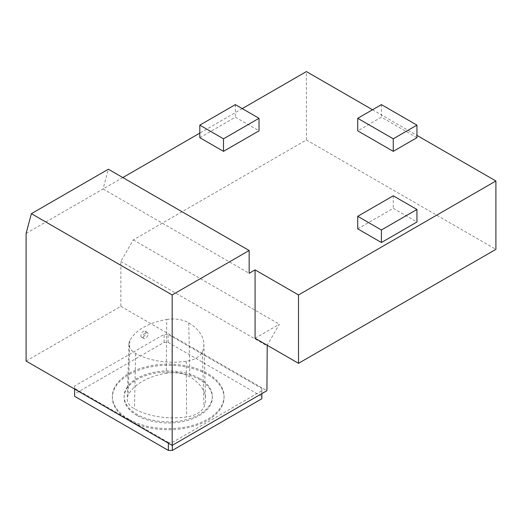 <?xml version="1.0" encoding="UTF-8"?>
<svg xmlns="http://www.w3.org/2000/svg" width="522" height="522" viewBox="0 0 522 522"><rect width="100%" height="100%" fill="white"/><g stroke="black" fill="none" stroke-linecap="round" stroke-linejoin="round"><path stroke-width="0.39" stroke-dasharray="2.61 1.96" d="M122.827 177.565L103.082 188.957L249.157 273.293M26.1 233.406L103.082 188.957L108.374 169.219M168.371 442.447L74.607 388.316L74.607 386.032L164.13 334.354L168.077 334.354L261.842 388.485L261.842 390.763L172.319 442.447L168.371 442.447L168.371 443.191M74.607 389.053L74.607 388.316M416.941 137.677L381.412 117.163L357.727 130.839M381.412 104.622L381.412 117.163M372.525 109.75L416.941 135.394M242.247 108.615L199.809 133.117M357.727 228.845L393.255 208.33L416.941 222.007M199.809 137.677L235.337 117.163L259.023 130.839M26.1 361.048L120.85 306.342L120.85 261.444L133.286 239.905L306.401 139.955L495.9 249.359M306.401 139.955L306.401 71.573M120.85 261.444L266.925 345.773M120.85 306.342L266.925 390.678M166.746 319.477A22.048 12.73 180 0 1 188.723 322.877A54.151 31.261 180 0 1 203.874 344.018A54.151 31.261 180 0 1 202.366 351.906A22.048 12.73 180 0 1 186.243 361.276A54.151 31.261 180 0 1 135.642 353.446A22.048 12.73 180 0 1 128.895 344.057A22.048 12.73 180 0 1 129.795 340.683A54.151 31.261 180 0 1 166.746 319.477L166.283 373.25A23.731 13.702 180 0 1 189.936 376.91A55.834 32.233 180 0 1 205.551 398.704A55.834 32.233 180 0 1 204.004 406.84A23.731 13.702 180 0 1 186.648 416.921A55.834 32.233 180 0 1 134.474 408.85A23.731 13.702 180 0 1 127.211 398.743A23.731 13.702 180 0 1 128.177 395.108A55.834 32.233 180 0 1 166.283 373.25M199.411 378.372A44.109 25.467 0 0 0 151.347 372.852A44.109 25.467 0 0 0 124.119 396.374A44.109 25.467 0 0 0 137.038 414.383A44.109 25.467 0 0 0 185.101 419.903A44.109 25.467 0 0 0 212.33 396.374A44.109 25.467 0 0 0 199.411 378.372M137.038 415.525A44.109 25.467 180 0 1 124.119 397.516A44.109 25.467 180 0 1 168.228 372.049A44.109 25.467 180 0 1 212.33 397.516A44.109 25.467 180 0 1 185.101 421.045A44.109 25.467 180 0 1 137.038 415.525M255.075 338.256L279.355 324.234L267.218 345.264M133.286 239.905L279.355 324.234M145.077 335.157C143.837 336.879 142.676 337.551 141.586 337.16C139.413 336.161 142.943 329.643 145.168 331.17C146.147 331.972 146.114 333.304 145.077 335.157M128.745 419.173A55.834 32.233 180 0 1 112.393 396.374A55.834 32.233 180 0 1 168.228 364.141A55.834 32.233 180 0 1 224.055 396.374A55.834 32.233 180 0 1 189.59 426.161A55.834 32.233 180 0 1 128.745 419.173M128.745 420.308A55.834 32.233 180 0 1 112.393 397.516A55.834 32.233 180 0 1 168.228 365.283A55.834 32.233 180 0 1 224.055 397.516A55.834 32.233 180 0 1 189.59 427.296A55.834 32.233 180 0 1 128.745 420.308M74.607 396.289L74.607 394.012L164.13 342.328L168.077 342.328L261.842 396.466L261.842 398.743M393.255 195.796L393.255 208.33M164.13 342.328L164.13 334.354M74.607 394.012L74.607 386.032M168.077 342.328L168.077 334.354M147.994 333.982A3.491 2.016 120 0 0 147.269 332.383A3.491 2.016 120 0 0 143.778 334.4A3.491 2.016 120 0 0 143.778 338.426A3.491 2.016 120 0 0 147.263 336.416A3.491 2.016 120 0 0 147.994 333.982M172.319 445.299L172.319 442.447M261.842 393.614L261.842 390.763M261.842 396.466L261.842 388.485M235.337 104.622L235.337 117.163M129.795 340.683L128.177 395.108M135.642 353.446L134.474 408.85M188.723 322.877L189.936 376.91M202.366 351.906L204.004 406.84M186.243 361.276L186.648 416.921M212.33 397.516L212.33 396.374M124.119 397.516L124.119 396.374M224.055 397.516L224.055 396.374M112.393 397.516L112.393 396.374M141.593 337.16L143.778 338.426M145.077 331.118L147.269 332.383M128.895 344.057L127.211 398.743M203.874 344.018L205.551 398.704"/><path stroke-width="0.78" d="M31.392 213.668L26.1 233.406L26.1 361.048L172.175 445.383L172.175 294.943L31.392 213.668L108.374 169.219L249.157 250.501L249.157 273.293L255.075 269.874L298.506 294.95L298.506 363.325L495.9 249.359L495.9 180.984L298.506 294.95M261.842 393.614L261.842 398.743L172.319 450.427L168.371 450.427L74.607 396.289L74.607 389.053M168.371 450.427L168.371 443.191M381.412 104.622L357.727 118.298L393.255 138.813L416.941 125.136L381.412 104.622M393.255 138.813L393.255 151.347L416.941 137.677L416.941 125.136M357.727 118.298L357.727 130.839L393.255 151.347M242.247 108.615L306.401 71.573L372.525 109.75M416.941 135.394L495.9 180.984M199.809 133.117L122.827 177.565M416.941 222.007L381.412 242.521L357.727 228.845L357.727 216.31L393.255 195.796L416.941 209.472L416.941 222.007M259.023 118.298L259.023 130.839L223.494 151.347L199.809 137.677L199.809 125.136L235.337 104.622L259.023 118.298L223.494 138.813L199.809 125.136M172.175 294.943L249.157 250.501M267.218 345.264L266.925 390.678L172.175 445.383M255.075 269.874L255.075 338.256L298.506 363.325M416.941 209.472L381.412 229.987L381.412 242.521M381.412 229.987L357.727 216.31M223.494 138.813L223.494 151.347M172.319 450.427L172.319 445.299"/></g></svg>
